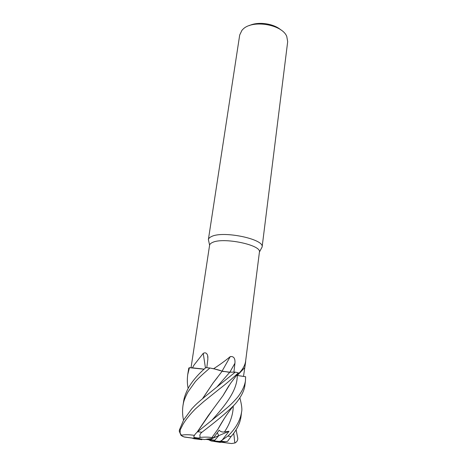 <?xml version="1.0" encoding="UTF-8"?>
<svg xmlns="http://www.w3.org/2000/svg" width="467" height="467" viewBox="0 0 467 467"><rect width="100%" height="100%" fill="white"/><g stroke="black" fill="none" stroke-linecap="round" stroke-linejoin="round"><path stroke-width="0.7" d="M188.172 388.281C187.238 384.487 187.08 379.945 187.705 374.651L189.444 367.698L204.132 369.21L189.491 367.698L192.474 367.827L194.003 365.071L203.238 353.344C205.363 352.241 206.84 353.011 207.669 355.644L207.879 359.076L206.788 367.698M237.639 373.898L238.812 373.413C242.525 369.666 244.772 365.772 245.554 361.738L259.424 252.057C261.561 244.953 223.173 236.985 212.479 242.472C210.78 243.219 209.823 244.107 209.601 245.146L191.032 367.774M261.111 248.882L262.115 246.99C264.555 239.133 222.998 230.418 211.481 236.565C209.654 237.394 208.626 238.386 208.393 239.536L208.848 241.632M262.11 247.084L287.684 41.656L286.773 36.467C282.161 24.337 252.215 19.404 242.922 29.287L241.988 30.25L239.699 34.996L208.375 239.629M205.731 439.319L214.54 440.544M245.689 361.47L243.505 376.414L236.553 375.345M243.511 376.414L236.524 375.38L245.619 376.735L245.449 380.891C244.615 386.028 242.093 391.364 237.896 396.903C230.663 405.449 226.384 408.246 222.45 411.707L197.693 431.718C195.556 433.493 194.278 435.151 193.858 436.698L193.957 437.433L194.838 438.069L204.464 439.552L198.545 438.548L198.51 438.099L200.349 437.369C199.362 435.565 199.882 433.866 201.902 432.261C207.354 427.935 221.93 417.194 233.331 405.911C238.59 400.768 244.323 391.982 244.924 385.1L244.965 384.779M222.076 371.125L230.266 356.601C233.745 356.134 235.304 358.341 234.936 363.221L233.909 372.129L229.811 372.199L222.181 371.183M202.386 398.847L213.133 382.928L222.193 371.172L213.658 368.708C219.969 364.616 225.508 360.582 230.266 356.601M213.658 368.708L220.389 370.494M233.897 372.135L227.75 372.152M205.457 367.99L203.238 353.344M204.184 369.163L192.474 367.827M201.738 368.825L192.322 367.856M217.073 386.781L229.782 372.234L222.146 371.236C219.834 370.197 215.772 369.128 209.963 368.014L213.197 368.65M223.64 371.58L223.15 371.481M237.411 373.921L238.415 372.888L237.668 373.857M280.941 29.964C273.715 23.496 258.088 21.324 249.372 25.58M209.759 439.751L214.674 440.404M214.639 440.439L209.73 439.762M221.294 441.7L221.34 441.362M207.056 439.097L212.316 438.46L210.308 439.657L207.056 439.097M239.875 397.849C241.696 404.854 242.268 409.553 241.579 411.947C240.295 420.463 235.742 428.496 227.914 436.05L220.622 441.146L225.298 441.724L222.712 441.963L214.178 440.924L218.743 435.664L217.33 432.74L218.743 435.664L214.843 440.218L210.308 439.657M205.953 439.284L207.348 439.441L205.795 439.377M206.379 439.208L207.529 439.406M207.541 439.424L206.274 439.225M221.825 440.574L229.046 431.257L212.596 438.291M229.046 431.257L224.487 431.94C222.245 432.279 220.477 431.695 219.175 430.189L213.653 437.661L212.316 438.46L204.464 439.552M220.371 441.724L220.704 442.138L221.282 441.817M221.235 442.138L231.609 443.557L235.117 442.932C234.352 442.313 234.399 436.318 233.623 433.376M229.811 372.199L235.298 372.111L205.632 396.109C196.665 403.646 195.632 404.679 191.727 408.888L183.665 419.926L179.433 429.879L179.252 431.187L181.05 435.442L184.296 437.036L194.622 438.425M194.377 435.367C189.392 434.584 185.078 434.52 181.429 435.191L180.116 433.119L180.221 429.868L182.988 424.34C185.574 419.903 189.684 414.789 195.323 408.993L203.67 401.626L219.216 389.139C224.189 385.415 230.581 379.998 238.392 372.894L238.415 372.888M183.537 420.142C182.463 415.379 182.27 410.534 182.971 405.607C183.519 403.284 183.163 401.2 187.892 392.041L195.358 381.592C198.206 378.422 201.149 375.556 209.905 368.002L205.859 367.617C198.58 373.845 192.818 380.482 188.575 387.534C185.726 393.016 184.074 397.645 183.613 401.41L183.601 401.509M209.905 368.002L215.626 369.21M213.653 437.661L211.825 437.684C209.467 437.048 205.643 436.943 200.349 437.369M211.825 437.684L218.06 428.998L224.335 418.45M202.538 398.719L213.156 382.917L217.476 377.424M189.444 367.698L188.785 368.089L187.781 374.201M225.292 441.724L227.592 441.303L231.031 436.569C234.13 433.207 240.003 425.373 241.042 416.295L241.077 415.992M236.121 429.815L237.756 438.227C237.907 440.153 237.026 441.718 235.117 442.932M197.127 432.214L212.567 409.816M223.238 395.234L228.737 385.952M197.004 432.331L208.253 415.653L223.033 395.625L229.063 385.468M197.652 438.548L198.58 439.178L193.893 438.711L192.194 438.128M221.078 442.185L220.272 442.389L214.954 441.49L214.703 441M193.893 438.711L201.861 439.68L201.598 439.178M208.953 439.914L211.242 441.006L220.272 442.389M238.409 372.876L235.298 372.111M195.305 438.151L195.002 438.431L184.337 436.96C182.579 436.522 181.61 435.933 181.429 435.191M220.704 442.138L231.609 443.557M211.242 441.006L214.954 441.49M198.58 439.178L201.861 439.68M195.002 438.431L194.622 438.46M220.622 441.146L219.204 441.432L214.178 440.924M211.399 420.79C225.625 405.087 237.359 390.4 237.271 375.497L244.615 367.798M229.846 372.199L234.936 363.221M180.221 429.868L179.433 429.879M224.487 431.94C230.184 423.277 233.115 414.62 233.278 405.969M201.902 432.261L197.693 431.718M198.545 438.548L194.838 438.069M231.031 436.569L227.914 436.05M222.712 441.963L219.204 441.432M209.601 245.146L208.393 239.536M207.938 357.313L207.669 355.644M259.424 252.057L262.115 246.99M183.613 401.404L182.971 405.607M218.06 428.998C220.821 423.878 224.236 418.403 228.299 412.577L233.325 405.911M238.386 372.899L230.476 383.436L223.033 395.625M193.957 437.433L198.51 438.099M241.579 411.947L241.042 416.295M245.449 380.891L244.93 385.053M179.252 431.187L180.116 433.119"/></g></svg>

